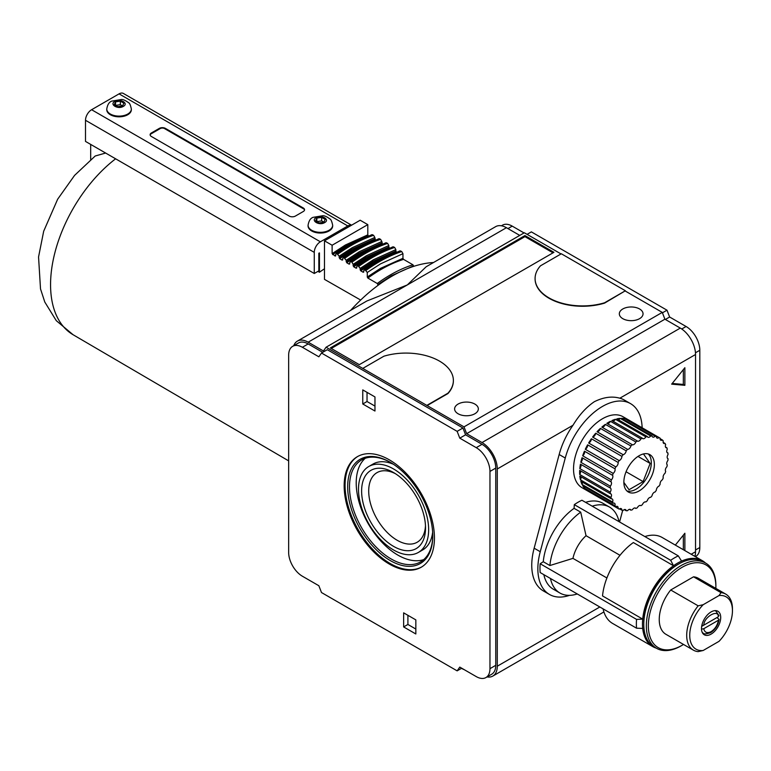 <?xml version="1.0" encoding="UTF-8"?>
<svg xmlns="http://www.w3.org/2000/svg" width="771" height="771" viewBox="0 0 771 771"><rect width="100%" height="100%" fill="white"/><g stroke="black" fill="none" stroke-linecap="round" stroke-linejoin="round"><path stroke-width="1.16" d="M701.658 626.389L716.963 617.561L719.102 619.402L718.466 620.212C717.502 625.204 715.045 629.011 711.103 631.651C707.152 633.569 704.694 632.596 703.73 628.722L701.918 629.078M433.504 262.516A142.346 82.189 120 0 0 392.053 276.134A142.346 82.189 120 0 0 350.593 310.385M293.761 345.687A21.569 12.452 60 0 1 297.384 341.11A21.569 12.452 60 0 1 308.169 342.179L407.3 284.942L426.17 266.756L495.647 226.645A21.569 12.452 -120 0 1 506.431 227.705L519.76 235.406M639.573 308.978A11.864 6.852 0 0 0 626.64 307.494A11.864 6.852 0 0 0 619.325 313.826A11.864 6.852 0 0 0 622.795 318.664A11.864 6.852 0 0 0 635.728 320.148A11.864 6.852 0 0 0 643.043 313.826A11.864 6.852 0 0 0 639.573 308.978M474.859 404.071A11.864 6.852 0 0 0 461.935 402.587A11.864 6.852 0 0 0 454.611 408.919A11.864 6.852 0 0 0 458.09 413.757A11.864 6.852 0 0 0 471.014 415.241A11.864 6.852 0 0 0 478.338 408.919A11.864 6.852 0 0 0 474.859 404.071M535.084 278.688A47.445 27.399 0 0 0 535.084 278.871A47.445 27.399 0 0 0 548.981 298.242A47.445 27.399 0 0 0 604.56 303.128L625.387 290.754L561.336 253.775L540.51 265.802A47.445 27.399 0 0 0 535.084 278.514A47.445 27.399 0 0 0 548.981 297.885A47.445 27.399 0 0 0 604.56 302.781L625.387 290.754M487.031 676.919A21.569 12.452 -120 0 0 492.814 676.08A21.569 12.452 -120 0 0 497.285 666.202L497.285 468.97L572.988 425.255C579.204 414.962 586.326 407.107 594.354 401.701C603.548 397.152 612.039 395.995 619.836 398.212L695.538 354.506A21.569 12.452 -120 0 0 680.292 328.089L664.91 319.204L662.27 312.4L625.387 291.101M572.988 425.255A56.081 32.372 120 0 0 559.158 454.514L565.259 458.032A56.081 32.372 -60 0 1 602.508 406.413A56.081 32.372 -60 0 1 630.553 403.638A56.081 32.372 -60 0 1 642.137 427.76M630.553 403.638L624.452 400.12A56.081 32.372 120 0 0 619.836 398.212M357.84 456.393A63.839 36.863 -120 0 0 348.637 507.694A63.839 36.863 -120 0 0 390.222 563.534A63.839 36.863 -120 0 0 421.679 566.955M389.307 564.064A63.839 36.863 60 0 1 347.596 507.81A63.839 36.863 60 0 1 357.387 456.654A63.839 36.863 60 0 1 389.307 459.815A63.839 36.863 60 0 1 431.008 516.069A63.839 36.863 60 0 1 421.226 567.225A63.839 36.863 60 0 1 389.307 564.064M640.903 505.699A3.238 1.87 120 0 0 640.73 505.574A3.238 1.87 120 0 0 637.328 507.761A40.979 23.66 -60 0 1 635.853 508.465A3.238 1.87 120 0 0 635.458 508.089A3.238 1.87 120 0 0 632.336 509.785A40.979 23.66 -60 0 1 630.9 510.161A3.238 1.87 120 0 0 630.35 509.458A3.238 1.87 120 0 0 627.546 510.691A40.979 23.66 -60 0 1 626.206 510.749A3.238 1.87 120 0 0 625.56 509.641A3.238 1.87 120 0 0 623.103 510.469A40.979 23.66 -60 0 1 621.889 510.19A3.238 1.87 120 0 0 621.224 508.638A3.238 1.87 120 0 0 619.152 509.111A40.979 23.66 -60 0 1 618.621 508.821L582.018 487.696A40.979 23.66 -60 0 1 575.744 454.851A40.979 23.66 -60 0 1 602.508 418.74A40.979 23.66 -60 0 1 622.997 416.716L659.6 437.851A40.979 23.66 -60 0 1 660.121 438.159A3.238 1.87 120 0 0 660.747 440.193A3.238 1.87 120 0 0 662.366 440.029A3.238 1.87 120 0 0 662.414 440A40.979 23.66 -60 0 1 663.272 440.906A3.238 1.87 120 0 0 663.783 443.441A3.238 1.87 120 0 0 665.055 443.45A40.979 23.66 -60 0 1 665.681 444.636A3.238 1.87 120 0 0 666.019 447.681A3.238 1.87 120 0 0 666.905 447.806A40.979 23.66 -60 0 1 667.291 449.242A3.238 1.87 120 0 0 667.387 452.799A3.238 1.87 120 0 0 667.908 452.943A40.979 23.66 -60 0 1 668.033 454.572A3.238 1.87 120 0 0 667.85 458.62A3.238 1.87 120 0 0 668.033 458.697A40.979 23.66 -60 0 1 667.908 460.48A3.238 1.87 120 0 0 667.291 464.903A40.979 23.66 -60 0 1 666.905 466.773A3.238 1.87 120 0 0 665.681 471.36A40.979 23.66 -60 0 1 665.055 473.269A3.238 1.87 120 0 0 663.272 477.875A40.979 23.66 -60 0 1 662.414 479.764A3.238 1.87 120 0 0 660.121 484.255A40.979 23.66 -60 0 1 659.07 486.067A3.238 1.87 120 0 0 656.333 490.298A40.979 23.66 -60 0 1 655.119 491.985A3.238 1.87 120 0 0 652.025 495.83A40.979 23.66 -60 0 1 650.685 497.334A3.238 1.87 120 0 0 647.322 500.678A40.979 23.66 -60 0 1 645.896 501.95A3.238 1.87 120 0 0 642.378 504.697A40.979 23.66 -60 0 1 640.903 505.699L640.547 505.487M635.853 508.465L634.938 507.935M630.9 510.161L629.464 509.332M626.206 510.749L624.279 509.641M621.889 510.19L619.547 508.831M618.621 508.821A40.979 23.66 -60 0 1 618.111 508.513L587.608 490.905A40.979 23.66 -60 0 1 585.305 489.065L615.807 506.672A40.979 23.66 -60 0 1 614.959 505.766L584.457 488.159A40.979 23.66 -60 0 1 582.674 485.614L613.176 503.222A40.979 23.66 -60 0 1 612.55 502.037L582.047 484.429A40.979 23.66 -60 0 1 580.823 481.249L611.326 498.866A40.979 23.66 -60 0 1 610.94 497.43L580.438 479.822A40.979 23.66 -60 0 1 579.821 476.112L610.324 493.729A40.979 23.66 -60 0 1 610.189 492.1L579.696 474.483A40.979 23.66 -60 0 1 579.696 470.358L610.189 487.966A40.979 23.66 -60 0 1 610.324 486.193L579.821 468.585A40.979 23.66 -60 0 1 580.438 464.161L610.94 481.769A40.979 23.66 -60 0 1 611.326 479.899L580.823 462.282A40.979 23.66 -60 0 1 582.047 457.704L612.55 475.312A40.979 23.66 -60 0 1 613.176 473.404L582.674 455.796A40.979 23.66 -60 0 1 584.457 451.189L614.959 468.797A40.979 23.66 -60 0 1 615.807 466.908L585.305 449.291A40.979 23.66 -60 0 1 587.608 444.809L618.111 462.417A40.979 23.66 -60 0 1 619.152 460.605L588.649 442.997A40.979 23.66 -60 0 1 591.396 438.757L621.889 456.365A40.979 23.66 -60 0 1 623.103 454.688L592.6 437.08A40.979 23.66 -60 0 1 595.704 433.225L626.206 450.833A40.979 23.66 -60 0 1 627.546 449.339L597.043 431.731A40.979 23.66 -60 0 1 600.397 428.377L630.9 445.985A40.979 23.66 -60 0 1 632.336 444.722L601.833 427.115A40.979 23.66 -60 0 1 605.351 424.358L635.853 441.976A40.979 23.66 -60 0 1 637.328 440.973L606.825 423.366A40.979 23.66 -60 0 1 608.608 422.267A40.979 23.66 -60 0 1 610.401 421.294L640.903 438.911A40.979 23.66 -60 0 1 642.378 438.207L611.875 420.6A40.979 23.66 -60 0 1 615.393 419.279L645.896 436.887A40.979 23.66 -60 0 1 647.322 436.502L616.829 418.894A40.979 23.66 -60 0 1 620.183 418.364L650.685 435.981A40.979 23.66 -60 0 1 652.025 435.923L621.522 418.316A40.979 23.66 -60 0 1 624.626 418.595L655.119 436.203A40.979 23.66 -60 0 1 656.333 436.482L625.83 418.875A40.979 23.66 -60 0 1 628.567 419.944L659.07 437.552A40.979 23.66 -60 0 1 659.6 437.851M601.833 427.115A3.238 1.87 120 0 0 603.346 426.893A3.238 1.87 120 0 0 605.351 424.358M635.853 441.976A3.238 1.87 -60 0 1 633.849 444.51A3.238 1.87 -60 0 1 632.336 444.722M597.043 431.731A3.238 1.87 120 0 0 598.229 431.432A3.238 1.87 120 0 0 600.397 428.377M627.546 449.339A3.238 1.87 120 0 0 628.731 449.04A3.238 1.87 120 0 0 630.9 445.985M592.6 437.08A3.238 1.87 120 0 0 593.439 436.781A3.238 1.87 120 0 0 595.704 433.225M623.103 454.688A3.238 1.87 120 0 0 623.941 454.389A3.238 1.87 120 0 0 626.206 450.833M588.649 442.997A3.238 1.87 120 0 0 589.102 442.785A3.238 1.87 120 0 0 591.396 438.757M619.152 460.605A3.238 1.87 120 0 0 619.605 460.393A3.238 1.87 120 0 0 621.889 456.365M585.305 449.291A3.238 1.87 120 0 0 585.362 449.262A3.238 1.87 120 0 0 587.608 444.809M615.807 466.908A3.238 1.87 120 0 0 615.865 466.869A3.238 1.87 120 0 0 618.111 462.417M656.333 436.482A3.238 1.87 120 0 0 657.008 438.024A3.238 1.87 120 0 0 658.627 437.87A3.238 1.87 120 0 0 659.07 437.552M623.44 419.424A3.238 1.87 120 0 0 623.787 419.26A3.238 1.87 120 0 0 624.626 418.595M652.025 435.923A3.238 1.87 120 0 0 652.671 437.022A3.238 1.87 120 0 0 654.29 436.868A3.238 1.87 120 0 0 655.119 436.203M618.265 419.723A3.238 1.87 120 0 0 618.997 419.443A3.238 1.87 120 0 0 620.183 418.364M647.322 436.502A3.238 1.87 120 0 0 647.881 437.215A3.238 1.87 120 0 0 649.49 437.051A3.238 1.87 120 0 0 650.685 435.981M612.791 421.12A3.238 1.87 120 0 0 613.88 420.812A3.238 1.87 120 0 0 615.393 419.279M642.378 438.207A3.238 1.87 120 0 0 642.763 438.583A3.238 1.87 120 0 0 644.383 438.42A3.238 1.87 120 0 0 645.896 436.887M607.182 423.568A3.238 1.87 120 0 0 608.608 423.318A3.238 1.87 120 0 0 610.401 421.294M637.328 440.973A3.238 1.87 120 0 0 637.501 441.089A3.238 1.87 120 0 0 639.111 440.935A3.238 1.87 120 0 0 640.903 438.911M390.222 560.546A60.177 34.743 60 0 1 347.673 486.838A60.177 34.743 60 0 1 390.222 462.272L390.222 462.272A60.177 34.743 60 0 1 432.772 535.98A60.177 34.743 60 0 1 390.222 560.546M390.675 462.542A58.885 33.991 -120 0 0 361.695 459.892A58.885 33.991 -120 0 0 352.665 507.067A58.885 33.991 -120 0 0 391.138 558.956A58.885 33.991 -120 0 0 420.571 561.876A58.885 33.991 -120 0 0 432.762 535.44M581.922 500.234A53.922 31.129 120 0 0 578.115 502.22A53.922 31.129 120 0 0 574.299 504.639L670.683 560.286A53.922 31.129 -60 0 1 674.5 557.867A53.922 31.129 -60 0 1 678.307 555.881L581.922 500.234M639.111 490.944A21.569 12.452 120 0 0 653.201 471.939A21.569 12.452 120 0 0 649.895 454.659A21.569 12.452 120 0 0 639.111 455.728A21.569 12.452 120 0 0 625.021 474.734A21.569 12.452 120 0 0 628.326 492.014A21.569 12.452 120 0 0 639.111 490.944M626.91 490.944A21.569 12.452 120 0 0 636.065 489.18A21.569 12.452 120 0 0 649.702 471.573A21.569 12.452 120 0 0 648.266 453.965M365.242 458.282A58.885 33.991 -120 0 0 360.356 506.268A58.885 33.991 -120 0 0 397.846 555.081A58.885 33.991 -120 0 0 423.742 559.601M393.576 468.97A49.604 28.643 60 0 1 425.978 512.686A49.604 28.643 60 0 1 418.374 552.431A49.604 28.643 60 0 1 393.576 549.974A49.604 28.643 60 0 1 361.165 506.258A49.604 28.643 60 0 1 368.769 466.513A49.604 28.643 60 0 1 393.576 468.97M432.647 532.163A49.604 28.643 60 0 1 422.653 549.964L418.374 552.431M678.557 564.083L677.545 564.661A47.754 27.573 120 0 0 643.785 623.141L643.785 624.308A49.171 28.392 -60 0 1 678.557 564.083L678.557 564.083A49.171 28.392 -60 0 1 703.142 561.645L705.706 563.129A49.171 28.392 -60 0 1 715.883 585.632L715.883 586.798A47.754 27.573 -60 0 1 715.864 588.418M683.511 644.45A47.754 27.573 -60 0 1 682.123 645.279L681.121 645.867A49.171 28.392 -60 0 1 681.111 645.867A49.171 28.392 -60 0 1 656.526 648.295L653.962 646.821A49.171 28.392 -60 0 1 643.785 624.308M656.526 648.295A49.171 28.392 -60 0 1 646.339 625.782A49.171 28.392 -60 0 1 681.111 565.557A49.171 28.392 -60 0 1 705.706 563.129M393.576 546.379A45.2 26.098 60 0 1 361.618 491.021A45.2 26.098 60 0 1 393.576 472.565L393.576 472.565A45.2 26.098 60 0 1 425.534 527.923A45.2 26.098 60 0 1 393.576 546.379M395.398 473.683A40.179 23.197 -120 0 0 377.029 472.623A40.179 23.197 -120 0 0 370.87 504.822A40.179 23.197 -120 0 0 397.123 540.24A40.179 23.197 -120 0 0 417.207 542.225A40.179 23.197 -120 0 0 425.476 525.783M682.123 645.279A47.754 27.573 -60 0 1 648.353 625.782A47.754 27.573 -60 0 1 682.123 567.302A47.754 27.573 -60 0 1 715.883 586.798M703.171 650.493A30.194 17.434 -60 0 1 689.746 635.352A30.194 17.434 -60 0 1 703.171 604.705L719.025 595.549A30.194 17.434 -60 0 1 732.45 610.699A30.194 17.434 -60 0 1 719.025 641.337L703.171 650.493L698.16 651.62A32.353 18.677 -60 0 1 693.399 650.155A32.353 18.677 -60 0 1 686.701 635.352A32.353 18.677 -60 0 1 698.16 605.833L670.712 589.988A32.353 18.677 120 0 0 665.942 634.311L693.399 650.155M711.103 634.119A13.589 7.845 120 0 0 719.979 622.139A13.589 7.845 120 0 0 717.897 611.258A13.589 7.845 120 0 0 711.103 611.923A13.589 7.845 120 0 0 702.227 623.903A13.589 7.845 120 0 0 704.308 634.793A13.589 7.845 120 0 0 711.103 634.119M506.431 227.705L407.3 284.942L366.861 300.989L297.384 341.11M561.028 253.948L524.338 232.765L326.075 347.229L323.435 350.988L308.169 342.179M694.912 556.392A21.569 12.452 -120 0 0 695.538 551.737L695.538 354.506M461.415 668.39L464.181 669.633M497.285 468.97A21.569 12.452 -120 0 0 482.029 442.554L466.648 433.668L464.007 426.864L326.075 347.229M461.713 668.206L457.145 670.857L321.497 592.542L318.857 585.729L302.377 576.216A19.41 11.208 60 0 1 288.653 552.441L288.653 355.209A19.41 11.208 60 0 1 292.672 346.324L298.464 342.97A19.41 11.208 60 0 1 308.169 343.933L322.721 352.337M462.937 428.001L457.145 431.355L321.497 353.041L327.29 349.697L462.937 428.001L465.578 434.815L482.029 444.318A19.41 11.208 60 0 1 495.753 468.084L495.753 665.325A19.41 11.208 60 0 1 491.734 674.211L485.942 677.555A19.41 11.208 60 0 1 476.237 676.591L459.786 667.098L457.145 670.857M695.355 556.652L695.789 556.402A19.41 11.208 -120 0 0 699.817 547.516L695.538 549.974M695.471 352.781L699.817 350.275L699.817 547.516M699.817 350.275A19.41 11.208 -120 0 0 686.084 326.499L681.747 329.005M665.363 319.464L669.633 317.006L686.084 326.499M527.085 234.345L531.354 231.878L666.992 310.193L662.434 312.824M507.954 228.592L512.223 226.125L524.029 232.938M512.223 226.125A19.41 11.208 -120 0 0 502.519 225.161L501.429 225.797M359.325 364.664L553.925 252.31L524.945 235.579L330.345 347.933L359.325 364.664M427.124 405.575L447.951 393.547A47.445 27.399 0 0 0 453.377 380.826A47.445 27.399 0 0 0 453.377 380.652M662.27 312.4L464.007 426.864M466.648 433.668L664.91 319.204M684.87 550.6L684.87 533.243L675.338 545.097M671.657 384.141L684.87 385.317L684.87 367.709L671.657 384.141M534.149 548.2A56.081 32.372 120 0 0 543.362 590.933L549.463 594.451A56.081 32.372 -60 0 1 540.249 551.718L534.149 548.2L559.158 454.514M495.753 665.325L489.961 668.669A19.41 11.208 60 0 1 485.942 677.555M489.961 668.669L489.961 471.438L495.753 468.084M482.029 444.318L476.237 447.662A19.41 11.208 60 0 1 489.961 471.438M476.237 447.662L459.786 438.159L465.578 434.815M321.497 353.041L318.857 356.8L302.377 347.278L308.169 343.933M292.672 346.324A19.41 11.208 60 0 1 302.377 347.278M427.124 405.218L447.951 393.191A47.445 27.399 0 0 0 453.377 380.479A47.445 27.399 0 0 0 383.9 356.212L363.074 368.239M669.633 317.006L666.992 310.193M524.945 235.579L524.945 236.639L553.009 252.84M331.26 348.463L524.945 236.639M683.337 549.713L683.337 535.141M684.87 385.317L683.337 384.44L683.337 369.608M672.216 383.447L683.337 384.44M619.585 521.977L622.679 510.383M569.528 595.347A56.081 32.372 -60 0 1 549.463 594.451M565.259 458.032L540.249 551.718M374.966 411.03L362.765 403.985L362.765 389.895L374.966 396.94L374.966 411.03M415.839 619.884L415.839 633.974L403.638 626.929L403.638 612.849L415.839 619.884M459.786 438.159L457.145 431.355M362.765 403.985L367.035 401.518L367.035 392.362M374.966 406.095L367.035 401.518M415.839 629.049L407.907 624.471L403.638 626.929M407.907 624.471L407.907 615.306M660.072 438.641L662.414 440M663.137 442.342L665.055 443.45M665.469 446.978L666.905 447.806M666.992 452.423L667.908 452.943M543.844 574.665A49.604 28.643 120 0 0 553.308 589.198L559.929 593.024A49.604 28.643 -60 0 1 550.465 578.481M540.172 563.746A53.922 31.129 120 0 0 540.172 572.545L636.557 628.192A53.922 31.129 -60 0 1 636.557 619.392L540.172 563.746L543.266 561.712L549.887 565.529A49.604 28.643 -60 0 1 580.708 512.156L574.087 508.33A49.604 28.643 120 0 0 543.266 561.712M574.087 508.33L574.299 504.639M592.215 506.171A49.604 28.643 -60 0 1 609.533 507.106L602.912 503.28A49.604 28.643 120 0 0 585.594 502.355M613.176 473.404A3.238 1.87 120 0 0 614.959 468.797M611.326 479.899A3.238 1.87 120 0 0 612.55 475.312M610.324 486.193A3.238 1.87 120 0 0 610.94 481.769M610.189 492.1A3.238 1.87 120 0 0 610.381 488.053A3.238 1.87 120 0 0 610.189 487.966M610.94 497.43A3.238 1.87 120 0 0 610.844 493.874A3.238 1.87 120 0 0 610.324 493.729M612.55 502.037A3.238 1.87 120 0 0 612.213 498.982A3.238 1.87 120 0 0 611.326 498.866M614.959 505.766A3.238 1.87 120 0 0 614.448 503.232A3.238 1.87 120 0 0 613.176 503.222M618.111 508.513A3.238 1.87 120 0 0 617.484 506.48A3.238 1.87 120 0 0 615.807 506.672M582.674 455.796A3.238 1.87 120 0 0 584.457 451.189M580.823 462.282A3.238 1.87 120 0 0 582.047 457.704M579.821 468.585A3.238 1.87 120 0 0 580.438 464.161M579.696 474.483A3.238 1.87 120 0 0 580.052 470.57M580.438 479.822A3.238 1.87 120 0 0 580.736 476.642M582.047 484.429A3.238 1.87 120 0 0 582.259 482.077M584.457 488.159A3.238 1.87 120 0 0 584.591 486.723M587.608 490.905A3.238 1.87 120 0 0 587.647 490.414M656.227 648.122A49.604 28.643 -60 0 1 652.748 646.609L612.569 623.421A49.604 28.643 120 0 1 603.105 608.878L577.257 593.959A49.604 28.643 -60 0 1 559.929 593.024M609.533 507.106A49.604 28.643 -60 0 1 619.007 521.639M636.557 628.192L642.706 628.423A49.604 28.643 -60 0 1 642.706 619.113L636.557 619.392M602.527 595.925L642.706 619.113A49.604 28.643 -60 0 1 673.517 565.741L633.348 542.543A49.604 28.643 120 0 0 602.527 595.925M549.887 565.529L572.949 558.377L606.902 577.98M572.949 558.377A26.869 15.516 -60 0 1 586.037 535.7L580.708 512.156M670.683 560.286L673.517 565.741A49.604 28.643 -60 0 1 681.574 561.086L678.307 555.881M620 555.303L586.037 535.7M623.864 482.395L629.02 489.73L643.11 481.596L650.155 463.438L643.477 453.946M368.769 466.513L373.039 464.046A49.604 28.643 60 0 1 393.461 464.287M652.748 646.609A49.604 28.643 -60 0 1 642.706 628.423M681.574 561.086A49.604 28.643 -60 0 1 702.352 560.69A49.604 28.643 -60 0 1 705.398 562.946M702.352 560.69L662.173 537.493A49.604 28.643 120 0 0 644.855 536.568M650.155 463.438L637.993 456.422M643.11 481.596L626.062 471.756M719.025 595.549L720.991 592.658A32.353 18.677 -60 0 1 725.752 594.123L698.295 578.279A32.353 18.677 120 0 0 693.534 576.814L670.712 589.988M698.16 605.833L703.171 604.705M720.991 592.658L693.534 576.814M725.752 594.123A32.353 18.677 -60 0 1 732.45 608.936L732.45 610.699M701.822 625.483L703.846 625.127C703.721 617.108 718.485 608.589 718.35 616.752L718.389 614.969M703.73 628.722L718.466 620.212M718.35 616.752L703.846 625.127M367.873 278.08L367.266 277.02L380.537 268.356L402.954 258.304L403.561 259.374A142.876 82.487 120 0 0 381.144 269.407A142.876 82.487 120 0 0 367.873 278.08L377.26 283.497L377.867 284.557L391.138 275.883L413.555 265.87L413.555 266.409M360.664 300.054L324.485 279.362L324.485 240.831L332.118 245.236L367.796 224.631L367.796 234.876L368.384 235.897M400.747 250.97A150.981 87.171 120 0 0 378.32 261.167A150.981 87.171 120 0 0 365.059 269.783L363.835 270.496L365.059 269.783L367.266 272.481L380.537 263.855L402.954 253.688L401.73 251.548L400.004 250.845L377.462 261.08L364.143 269.734M372.682 234.769A150.981 87.171 -60 0 0 350.265 244.966A150.981 87.171 -60 0 0 336.994 253.582L335.77 254.295L336.994 253.582L339.124 256.232L352.395 247.607L374.812 237.449L373.598 235.3L371.94 234.644L349.398 244.879L336.089 253.534M395.629 252.387A146.663 84.675 120 0 0 374.051 262.227A146.663 84.675 120 0 0 360.789 270.872L360.173 269.811L373.443 261.167L395.86 251.038L396.467 252.117M374.812 237.449L375.429 239.964M393.73 246.922A150.981 87.171 120 0 0 371.304 257.119A150.981 87.171 120 0 0 358.043 265.735L356.819 266.448L358.043 265.735L360.173 268.385L373.443 259.76L395.86 249.602L394.646 247.452L392.988 246.797M379.698 238.827A150.981 87.171 -60 0 0 357.281 249.014A150.981 87.171 -60 0 0 344.011 257.63L342.787 258.352L344.011 257.63L346.14 260.29L359.411 251.654L381.828 241.496L380.614 239.347L378.956 238.692L356.414 248.937L343.105 257.581M388.613 248.339A146.663 84.675 120 0 0 367.035 258.179A146.663 84.675 120 0 0 353.773 266.824L353.157 265.754L366.427 257.119L388.844 246.99L389.461 248.06M381.828 241.496L382.445 244.012M386.714 242.875A150.981 87.171 120 0 0 364.298 253.071A150.981 87.171 120 0 0 351.027 261.687L349.803 262.4L351.027 261.687L351.942 262.207L353.157 264.337L366.427 255.712L388.844 245.544L387.63 243.405L385.972 242.74L363.43 252.984L350.111 261.629M324.485 268.78A110.928 64.041 120 0 0 319.454 272.25L317.931 271.382M332.648 225.595A12.297 7.093 180 0 1 332.667 225.951A12.297 7.093 180 0 1 325.073 232.505A12.297 7.093 180 0 1 311.677 230.963A12.297 7.093 180 0 1 308.072 225.951A12.297 7.093 180 0 1 308.092 225.595M131.34 109.366A12.297 7.093 180 0 1 131.349 109.723A12.297 7.093 180 0 1 123.765 116.276A12.297 7.093 180 0 1 110.369 114.744A12.297 7.093 180 0 1 106.764 109.723A12.297 7.093 180 0 1 106.784 109.366M377.867 284.557L377.867 285.482M367.266 277.02L367.266 272.481M363.835 270.496L363.228 272.279A146.663 84.675 -60 0 1 363.835 271.835M363.835 271.922L363.228 272.279L360.789 270.872M360.173 269.811L360.173 268.385M356.819 266.448L356.212 268.231A146.663 84.675 -60 0 1 356.819 267.788M356.819 267.874L356.212 268.231L353.773 266.824M353.157 265.754L353.157 264.337M349.803 262.4L349.196 264.174A146.663 84.675 -60 0 1 349.803 263.74M349.803 263.817L349.196 264.174L346.757 262.766L346.14 260.29M342.787 258.352L342.179 260.126A146.663 84.675 -60 0 1 342.787 259.682M342.787 259.769L342.179 260.126L339.741 258.719L339.124 256.232M335.77 254.295L335.163 256.078A146.663 84.675 -60 0 1 335.77 255.635M335.77 255.721L335.163 256.078L332.118 253.64L332.118 245.236M367.796 224.631L360.173 220.227L324.485 240.831M388.844 245.544L388.844 246.99M395.86 249.602L395.86 251.038M402.954 253.688L402.954 258.304M413.555 265.87L412.948 264.79L403.561 259.374M90.689 144.418L90.689 159.568M115.621 158.807A109.569 63.261 120 0 0 54.346 254.864A109.569 63.261 120 0 0 73.072 334.72L56.264 320.649L44.795 302.039L40.516 288.932L38.55 256.984L43.687 231.223L57.652 199.217L74.575 175.393L95.199 156.002L105.627 153.034M319.454 272.25L319.454 252.888L318.847 253.245L318.847 270.852L314.269 273.493L314.269 252.368L85.504 120.286L85.504 141.421L314.269 273.493M351.48 225.248A8.626 4.983 120 0 0 347.817 225.951L320.37 241.795A8.626 4.983 120 0 0 314.269 252.368M351.566 225.19L123.37 93.445A8.626 4.983 120 0 0 119.062 93.869L91.604 109.723A8.626 4.983 120 0 0 85.504 120.286M159.318 128.391A4.318 2.486 180 0 1 165.418 128.391L303.292 207.987A4.318 2.486 180 0 1 304.555 209.751A4.318 2.486 180 0 1 303.292 211.505L295.36 216.082A4.318 2.486 180 0 1 289.26 216.082L151.386 136.486A4.318 2.486 180 0 1 150.123 134.732A4.318 2.486 180 0 1 151.386 132.969L159.318 128.391L159.318 129.094M150.21 135.214A3.017 1.744 0 0 1 150.2 135.079A3.017 1.744 0 0 1 151.087 133.846L160.233 128.564A3.017 1.744 0 0 1 164.502 128.564L303.591 208.864A3.017 1.744 180 0 1 304.478 210.097A3.017 1.744 180 0 1 304.468 210.232M325.179 219.388L321.661 217.355L316.852 218.106L315.561 220.882L319.078 222.915L323.887 222.173L325.179 219.388M123.871 103.169L120.343 101.136L115.534 101.878L114.243 104.654L117.77 106.687L122.579 105.945L123.871 103.169M321.661 217.355L321.661 220.882L316.852 221.624L316.852 218.106M323.887 222.173L321.661 220.882M120.343 101.136L120.343 104.654L115.534 105.396L115.534 101.878M122.579 105.945L120.343 104.654M702.352 632.663L703.21 633.164A12.721 7.344 -60 0 1 702.208 632.365M680.292 328.089L482.029 442.554M695.538 551.737L691.192 554.253M599.838 606.989L497.285 666.202M714.746 610.651A12.721 7.344 -60 0 1 715.941 611.124L715.083 610.622M377.26 283.497A142.876 82.487 -60 0 1 390.521 274.823A142.876 82.487 -60 0 1 412.948 264.79M368.152 235.965A146.663 84.675 120 0 0 345.957 246.007A146.663 84.675 120 0 0 332.696 254.652M367.796 234.876L345.379 245.005L332.118 253.64M401.73 251.548A150.981 87.171 120 0 0 379.313 261.745A150.981 87.171 120 0 0 366.052 270.361M337.91 254.112A150.981 87.171 -60 0 1 351.181 245.496A150.981 87.171 -60 0 1 373.598 235.3M374.581 240.234A146.663 84.675 120 0 0 353.002 250.074A146.663 84.675 120 0 0 339.741 258.719M374.812 238.885L352.395 249.014L339.124 257.659M394.646 247.452A150.981 87.171 120 0 0 372.22 257.649A150.981 87.171 120 0 0 358.958 266.265M344.926 258.16A150.981 87.171 -60 0 1 358.197 249.544A150.981 87.171 -60 0 1 380.614 239.347M381.597 244.291A146.663 84.675 120 0 0 360.018 254.122A146.663 84.675 120 0 0 346.757 262.766M381.828 242.942L359.411 253.071L346.14 261.706M387.63 243.405A150.981 87.171 120 0 0 365.203 253.592A150.981 87.171 120 0 0 351.942 262.207M332.667 225.248A12.297 7.093 180 0 1 329.063 230.259A12.297 7.093 180 0 1 311.677 230.259A12.297 7.093 180 0 1 308.072 225.248C308.776 220.978 310.405 218.347 312.968 217.364L322.904 215.697C324.581 215.668 326.914 216.757 329.882 218.945C330.913 219.224 331.838 221.325 332.667 225.248L332.667 225.951M131.349 109.019A12.297 7.093 180 0 1 127.755 114.041A12.297 7.093 180 0 1 110.369 114.041A12.297 7.093 180 0 1 106.764 109.019C107.458 104.75 109.097 102.119 111.66 101.136L121.596 99.469C123.273 99.449 125.596 100.529 128.574 102.716C129.605 102.996 130.53 105.097 131.349 109.019L131.349 109.723M324.639 222.597C319.367 225.97 310.395 220.679 316.1 217.673C321.324 214.377 330.422 219.533 324.639 222.597M123.331 106.379C118.059 109.742 109.087 104.451 114.792 101.444C120.016 98.148 129.114 103.304 123.331 106.379M320.37 241.795L91.604 109.723M347.817 225.951L119.062 93.869M165.418 129.094L165.418 128.391M303.292 207.987L303.292 208.69M151.386 133.672L151.386 132.969M703.21 633.164C703.701 634.263 706.178 634.09 710.65 632.634C715.305 629.57 718.119 625.165 719.102 619.402M603.915 611.933L492.814 676.08M718.996 615.701L715.941 611.124M392.988 246.787L370.446 257.032L357.127 265.687M73.072 334.72L288.653 460.875M308.072 225.951L308.072 225.248M106.764 109.723L106.764 109.019"/></g></svg>

